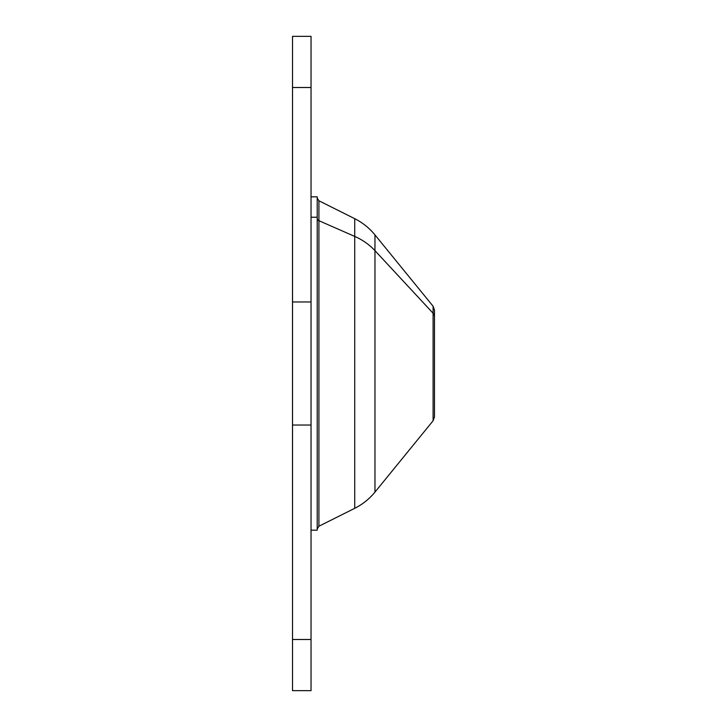 <?xml version="1.0" encoding="UTF-8"?>
<svg xmlns="http://www.w3.org/2000/svg" width="727" height="727" viewBox="0 0 727 727"><rect width="100%" height="100%" fill="white"/><g stroke="black" fill="none" stroke-linecap="round" stroke-linejoin="round"><path stroke-width="1.09" d="M292.518 227.151L292.508 243.545A9.26 8.124 180 0 0 292.518 243.845A9.26 8.124 0 0 1 292.508 243.545L292.518 499.849M292.508 224.616L292.508 502.384M292.508 483.455L292.508 243.545M311.038 196.835L317.208 196.835L317.208 217.237L311.038 217.237L317.208 217.237L317.208 530.165L311.038 530.165M317.208 509.763L317.208 217.237M434.492 310.138L434.492 320.289L434.492 310.138L433.101 306.24L433.101 313.255L433.101 306.24L374.968 234.903L374.968 250.642L374.968 234.903C369.371 228.06 362.619 222.653 354.721 218.682L354.721 236.411L354.721 218.682L318.917 200.779L318.917 220.699A3.09 2.708 0 0 1 317.208 218.273A3.09 2.708 180 0 0 318.917 220.699L318.917 526.221L318.917 200.779L317.208 198.017M354.721 236.411L318.917 220.699L354.721 236.411L354.721 508.318L354.721 236.411A61.722 54.171 0 0 1 374.968 250.642A61.722 54.171 180 0 0 354.721 236.411M374.968 250.642L374.968 492.097L374.968 250.642L433.101 313.255L374.968 250.642M433.101 313.255L433.101 420.76L433.101 313.255A6.17 5.416 0 0 1 434.492 316.672A6.17 5.416 180 0 0 433.101 313.255M434.492 410.328L434.492 316.672L434.492 416.862L433.101 420.76L374.968 492.097C369.371 498.94 362.619 504.347 354.721 508.318L318.917 526.221L317.208 528.983M311.038 301.969L311.038 425.031L292.518 425.031L292.518 301.969L311.038 301.969L292.518 301.969L292.518 87.504L311.038 87.504L311.038 301.969L311.038 87.504L292.518 87.504L292.518 639.496L292.518 425.031L311.038 425.031L311.038 639.496L292.518 639.496L311.038 639.496L311.038 301.969M292.518 87.504L292.518 36.35L311.038 36.35L311.038 87.504M311.038 639.496L311.038 690.65L292.518 690.65L292.518 639.496"/></g></svg>
